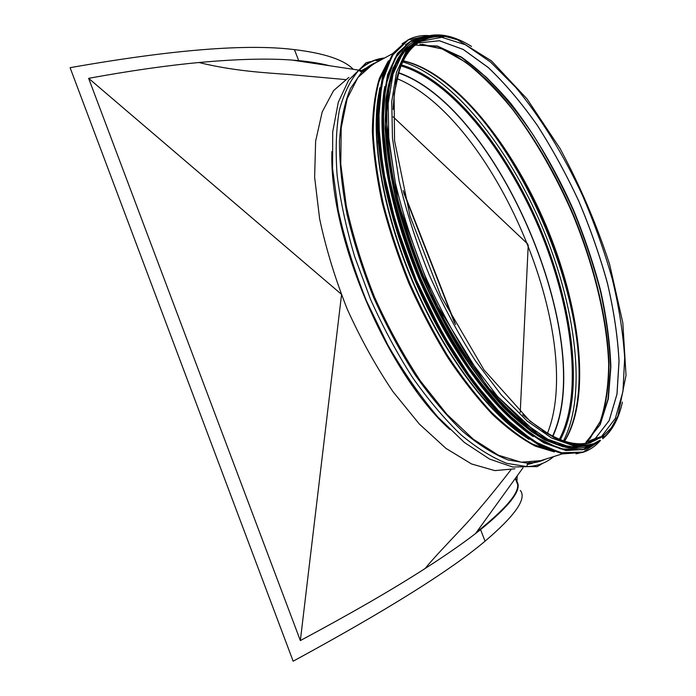 <?xml version="1.0" encoding="UTF-8"?>
<svg xmlns="http://www.w3.org/2000/svg" width="696" height="696" viewBox="0 0 696 696"><rect width="100%" height="100%" fill="white"/><g stroke="black" fill="none" stroke-linecap="round" stroke-linejoin="round"><path stroke-width="1.04" d="M547.456 433.33C586.31 335.907 494.047 118.407 396.99 78.622M364.051 70.67L361.076 71.679M529.491 462.979L530.282 462.544M552.859 436.288C597.142 340.205 498.484 107.628 398.625 72.688M398.53 72.984C498.319 107.549 597.081 340.379 552.581 436.148M529.299 462.588L528.447 463.031M361.581 71.958L363.338 71.349M517.198 475.838L516.919 481.91C521.817 490.123 508.324 506.923 476.455 532.31M528.229 245.166L520.225 412.38M393.144 116.832L527.812 244.096M403.193 190.547L455.549 324.606M515.518 478.161L517.754 483.885M476.647 532.04L480.162 529.282C509.098 505.688 521.321 489.914 516.823 481.98L516.919 481.91M293.147 661.2L70.096 67.677L293.147 661.2C386.35 610.566 450.321 570.563 485.051 541.183C515.258 515.484 527.011 498.562 520.312 490.428M403.489 191.8L454.897 323.414M515.397 478.335L516.823 481.98M517.302 483.65L515.284 478.491M454.305 322.344L403.767 192.931M70.096 67.677C172.295 49.668 247.071 43.648 294.434 49.625C324.466 53.235 344.059 59.795 353.237 69.304M516.937 481.336L517.232 482.093C521.878 490.036 509.655 505.879 480.571 529.63L475.551 533.554C462.309 543.767 445.483 555.434 425.065 568.554C433.417 558.296 447.545 543.567 461.317 528.925C475.359 514.109 491.881 494.421 510.864 469.87M341.501 294.974L300.35 640.572C350.932 613.515 392.509 589.512 425.065 568.554M300.35 640.572L88.636 78.335C129.908 70.792 166.675 65.52 198.952 62.518C236.875 59.056 267.925 58.247 292.111 60.082L298.697 60.622L294.434 49.625M329.443 65.711C320.96 63.467 310.712 61.77 298.697 60.622M341.144 294.043L88.636 78.335M548.9 460.108L551.415 458.403L548.909 460.108M551.641 457.228L551.415 458.403L551.641 457.228M585.867 442.36L599.822 424.865L607.982 399.139L610.557 367.14C609.679 343.38 606.329 318.194 600.518 291.589C593.453 264.637 584.457 237.745 573.53 210.923C561.655 184.518 548.422 159.523 533.823 135.929C518.616 113.509 502.756 93.916 486.243 77.16L461.465 57.446L437.401 46.249L415.355 45.066M586.232 442.117L595.263 438.515L586.232 442.117L600.187 424.603L608.339 398.834L610.879 366.783C609.983 342.989 606.607 317.767 600.761 291.119C593.671 264.132 584.64 237.214 573.669 210.366C555.791 170.059 534.789 134.354 510.655 103.269C494.421 84.233 478.004 68.834 461.405 57.072L437.358 46.032L415.364 45.066M587.781 442.891L595.315 438.497L609.13 420.628L616.969 394.136L619.005 361.146C617.691 336.655 613.837 310.738 607.451 283.394C599.804 255.736 590.199 228.236 578.637 200.892C566.126 174.044 552.293 148.787 537.121 125.132C521.374 102.782 505.078 83.581 488.235 67.538L463.214 49.459L439.367 40.76L418.148 42.987L439.376 40.725L463.223 49.416L488.244 67.477C505.087 83.529 521.382 102.721 537.138 125.08C552.311 148.735 566.153 173.991 578.663 200.839C590.225 228.184 599.839 255.693 607.495 283.35C613.881 310.703 617.735 336.62 619.057 361.12L617.021 394.11L609.183 420.61L595.315 438.497L601.527 436.522L595.315 438.497L587.798 442.891M522.653 414.668C550.24 438.819 573.025 447.946 591 442.047L601.518 436.522L602.458 436.618L602.806 438.75L602.458 436.618L601.518 436.522L615.316 418.409L622.946 391.483L624.669 357.944C623.094 333.045 618.962 306.719 612.271 278.965C604.302 250.908 594.367 223.051 582.474 195.402C563.49 154.599 540.618 117.293 515.745 87.392L490.523 62.031L465.424 44.753L441.734 37.297L420.993 41.264C404.254 50.086 394.98 72.819 393.17 109.455M471.566 46.441C451.869 34.191 434.539 31.712 419.584 39.011L416.251 40.812L402.627 53.314L392.97 74.298L388.142 103.53L388.812 140.148L395.319 182.622C402.532 213.202 412.467 244.313 425.125 275.964C439.08 307.058 454.549 335.82 471.514 362.259L497.536 396.459L523.401 422.385L547.778 439.237L569.58 446.875L588.033 445.762L591.643 444.631L573.278 445.701L551.554 438.01L527.237 421.097L501.416 395.093L475.42 360.806C458.447 334.306 442.978 305.474 428.988 274.32C416.304 242.608 406.334 211.445 399.078 180.829L392.483 138.313L391.735 101.668L396.476 72.427L406.046 51.469L419.584 39.011L414.259 42.926L409.309 48.468L400.548 64.806L394.084 94.186L394.562 140.757L410.04 216.125L440.951 296.235L484.007 369.88L529.969 421.141L553.798 437.48L566.892 443.021C579.011 446.24 585.214 446.18 591.643 444.631M430.293 37.105L428.458 37.314M416.495 41.203L414.468 42.395M348.87 77.378L333.584 90.602L322.196 111.96L315.627 141.149L314.627 177.254L319.621 218.753C325.919 248.463 335.107 278.548 347.191 309.015C360.702 338.882 375.944 366.4 392.927 391.578L419.296 424.012L445.962 448.381L471.505 463.945L494.778 470.6L514.909 468.8M415.956 43.474L414.807 43.874M387.515 77.343L387.202 78.404M382.582 104.948C378.928 149.118 392.022 215.203 418.879 278.609C445.797 341.988 484.216 397.329 518.511 425.404M398.295 57.82C392.413 68.747 388.281 82.659 385.906 99.572L385.158 128.612C386.576 150.336 390.134 173.817 395.824 199.065C402.723 224.921 411.475 250.986 422.089 277.252C433.599 303.134 446.249 327.538 460.047 350.471C474.246 372.108 488.653 390.987 503.286 407.108C517.78 421.402 531.648 432.364 544.907 440.011L563.316 446.858M407.43 47.528L396.511 62.91L389.325 85.495L386.498 114.91C386.88 137.625 389.882 162.751 395.485 190.269C402.584 218.674 411.988 247.437 423.69 276.564L443.63 318.524C458.377 345.085 473.837 368.793 490.019 389.647C506.236 408.413 521.957 423.22 537.182 434.069L558.418 444.605L577.071 447.441M442.847 35.6L459.569 40.446C444.648 33.86 431.398 33.512 419.827 39.402L412.667 44.918C409.84 48.285 409.848 47.058 404.15 56.698M582.656 445.779L591.53 444.178L582.656 445.779M603.223 437.775C609.687 432.32 614.751 424.69 618.396 414.877C614.751 424.69 609.687 432.32 603.223 437.775M523.018 467.773L475.551 533.554M361.468 70.54L292.111 60.082M603.067 438.454C612.41 430.563 618.866 418.444 622.424 402.079M589.651 439.106L601.205 419.775C606.381 403.288 608.983 384.096 609.009 362.198C607.051 316.854 593.784 263.958 572.782 213.324C550.971 163.029 522.157 116.728 490.915 83.807C475.159 68.608 459.551 57.142 444.1 49.407L422.168 44.274M588.103 440.542L600.178 421.541C605.65 405.133 608.478 385.923 608.661 363.895C606.947 318.229 593.644 264.697 572.399 213.489C555.495 174.861 535.607 140.235 512.743 109.62C497.318 90.663 481.606 74.855 465.607 62.196L442.117 48.92L420.062 44.396M564.621 441.16C591.835 397.486 580.142 305.857 545.786 224.773C511.369 143.715 453.609 71.627 403.297 60.848M564.482 441.116C591.148 396.903 579.359 305.762 545.168 225.043C510.89 144.35 453.548 72.532 403.228 60.978M374.813 63.301L361.676 72.384M527.403 463.058L533.11 462.614M551.51 457.907L552.859 456.846M578.228 397.529C588.685 299.167 522.113 142.228 444.126 81.38M383.844 58.403C374.465 59.473 366.139 63.493 358.849 70.479M563.499 440.794C587.581 394.197 575.401 305.379 541.975 226.391C508.411 147.465 453.018 76.978 402.775 61.909M381.017 59.934L376.266 60.769M560.384 439.663C584.823 394.058 572.999 305.779 539.792 227.322C506.462 148.909 451.208 79.057 401.427 64.937M370.02 66.033L360.554 71.401M559.375 439.263C583.666 393.727 571.912 305.849 538.843 227.722C505.653 149.649 450.634 80.118 401.009 65.937M365.278 68.982L361.006 71.644M365.035 68.608L360.563 71.41M331.914 151.493C328.921 235.944 387.037 372.943 449.833 429.475M527.333 464.545L532.449 463.275M370.925 65.468L360.267 71.244M336.612 201.492C346.869 264.706 378.824 340.048 417.148 391.361M362.929 66.12L348.652 80.179L338.291 102.234L332.705 131.953L332.558 168.441L338.221 210.201C344.859 240.033 354.273 270.248 366.453 300.846L387.646 344.668C403.567 372.186 420.375 396.372 438.089 417.243L464.432 442.499L489.688 459.134L512.743 467.016L532.779 466.52M384.662 57.959C374.892 58.925 366.235 63.075 358.71 70.4C350.323 80.144 343.868 93.447 339.335 110.299C336.098 129.099 335.368 150.771 337.125 175.314C340.414 201.161 346.269 228.297 354.69 256.72L370.455 299.15C382.965 327.033 396.929 353.055 412.345 377.215C428.24 399.748 444.396 418.879 460.787 434.626C476.969 448.137 492.324 457.724 506.853 463.379L526.768 466.581C536.19 466.311 544.403 463.588 551.415 458.403L553.746 456.567M377.041 62.092C371.473 64.154 366.392 67.486 361.79 72.071L350.488 88.436C344.59 102.651 340.918 120.138 339.465 140.888C339.439 163.316 341.988 187.885 347.095 214.594C353.681 242.06 362.572 269.778 373.769 297.749C386.089 325.232 399.843 350.888 415.016 374.718C430.667 396.955 446.571 415.851 462.709 431.416C478.639 444.805 493.76 454.314 508.08 459.952L527.707 463.205C534.197 463.084 540.122 461.735 545.481 459.169M373.1 61.1C367.793 62.144 365.269 62.884 365.548 63.319L358.71 70.4L361.79 72.071C363.599 70.078 367.236 67.538 372.691 64.458L357.97 77.43L347.173 98.667L341.205 127.873L340.779 164.178L346.295 206.025C352.907 236.04 362.364 266.49 374.648 297.375C388.316 327.668 403.637 355.63 420.619 381.243L446.875 414.294L473.271 439.211L498.423 455.219L521.2 462.222L540.757 460.656L562.472 453.818M388.403 60.769L379.416 78.23C375.014 92.89 372.656 110.49 372.351 131.031C373.343 153.05 376.614 176.967 382.165 202.788C389.012 229.28 397.86 255.989 408.709 282.924C420.532 309.45 433.591 334.376 447.876 357.7C462.579 379.642 477.508 398.617 492.655 414.633C507.636 428.692 521.922 439.228 535.529 446.24L554.329 451.922M386.95 63.771L378.894 81.884C375.048 96.77 373.16 114.379 373.239 134.693C374.535 156.365 377.963 179.759 383.54 204.876C390.325 230.594 398.982 256.493 409.509 282.585C420.95 308.285 433.556 332.505 447.337 355.256C461.518 376.727 475.951 395.45 490.637 411.449C505.192 425.621 519.155 436.496 532.536 444.083L551.162 450.877M383.052 77.674L382.878 78.178M379.05 92.464C370.202 135.798 382.121 209.861 412.432 281.341C442.76 352.82 487.731 412.858 525.036 436.618M382.191 81.171L382.026 81.71M378.25 98.928C371.612 142.75 384.009 213.324 412.78 281.193C441.586 349.053 483.711 407.021 519.834 432.695M587.903 443.335L589.99 442.36M429.78 37.549L420.749 40.873C408.456 47.372 400.026 61.779 395.459 84.094M542.436 430.624C561.663 442.856 577.889 446.815 591.113 442.491M599.778 438.315L601.683 436.94M434.269 36.375C419.618 37.401 408.387 46.849 400.583 64.719M602.701 436.784L603.745 435.896M407.23 40.516L402.105 43.822M379.825 87.722C371.516 132.344 384.035 207.626 414.868 280.314C445.71 352.994 491.132 414.32 528.986 439.359M576.036 453.853L581.969 452.461M428.849 35.6C421.219 35.105 414.198 36.575 407.778 40.011L392.909 53.296L382.878 74.759L377.754 104.591L378.25 141.941L384.731 185.223C391.996 216.378 402.07 248.054 414.938 280.279L437.114 326.467C453.627 355.482 470.896 380.93 488.905 402.81L515.414 429.119L540.427 446.171L562.838 453.87L582.717 452.417C589.643 450.19 595.585 446.162 600.535 440.324M407.778 40.011L393.736 52.844L383.731 74.307L378.633 104.139L379.137 141.488L385.645 184.788C392.918 215.951 403.001 247.645 415.877 279.879L438.062 326.093C454.575 355.117 471.836 380.582 489.845 402.479L516.345 428.806L541.34 445.875L563.734 453.592L582.717 452.417L563.864 453.47L541.505 445.718L516.528 428.64L490.045 402.314L463.449 367.566C446.11 340.683 430.337 311.416 416.121 279.766C403.245 247.55 393.17 215.864 385.897 184.727L379.39 141.453L378.876 104.122L383.948 74.298L393.91 52.835L407.778 40.011M428.623 35.653L408.326 39.907L392.205 55.576L381.791 83.007L378.424 121.6L383.026 169.502L395.824 223.607L416.138 279.775L442.404 333.41L472.41 380.216L503.652 416.826L533.736 441.22L560.706 452.792L583.17 452.095L600.335 440.455M435.13 36.427L434.643 36.34M411.014 41.064L405.455 44.857M384.784 86.574C376.397 130.665 388.864 205.738 419.636 278.287C450.416 350.836 495.726 411.971 533.258 436.592M426.587 36.166L411.327 40.681L397.468 53.357L387.62 74.594L382.635 104.139L383.209 141.14L389.699 184.031C396.938 214.899 406.942 246.314 419.714 278.252C433.808 309.642 449.433 338.656 466.598 365.322L492.933 399.8L519.129 425.926L543.837 442.874L565.952 450.547L584.701 449.398L598.56 441.569M411.771 40.438L397.929 53.113L388.09 74.341L383.122 103.887L383.705 140.888L390.204 183.787C397.451 214.664 407.465 246.08 420.236 278.035C434.33 309.424 449.964 338.456 467.129 365.122L493.455 399.617L519.651 425.752L544.35 442.717L566.457 450.39L585.188 449.251L566.587 450.277L544.507 442.552L519.834 425.587L493.647 399.452L467.338 364.974C450.182 338.308 434.556 309.285 420.471 277.913C407.708 245.975 397.703 214.577 390.456 183.718L383.957 140.844L383.365 103.869L388.316 74.333L398.103 53.096L411.771 40.438M428.431 36.14L409.5 41.995L394.728 58.699L385.506 86.469L383.017 124.61L388.064 171.329C395.224 205.903 406.038 241.434 420.488 277.93C436.679 313.678 454.714 346.147 474.594 375.327L504.687 411.423L533.832 436.148L560.21 448.807L582.482 449.799L599.856 440.255M437.262 36.731L435.774 36.514M402.74 51.208L393.153 67.895C388.385 82.258 385.758 99.824 385.271 120.582C386.141 142.976 389.412 167.475 395.084 194.088C402.131 221.459 411.275 249.116 422.533 277.06C440.664 318.446 462.718 356.361 485.982 386.602C501.555 405.229 516.763 420.262 531.605 431.694C545.951 440.933 559.14 446.458 571.164 448.259M421.01 38.785L418.244 39.768M417.957 39.889L403.21 51.13L392.5 71.349L386.785 100.372L386.828 137.364L393.057 180.725C400.261 212.106 410.37 244.096 423.377 276.704L445.832 323.362C462.562 352.611 480.005 378.093 498.153 399.817L524.723 425.56L549.57 441.621L571.547 447.972L589.877 445.188M590.921 444.709L592.792 443.752M485.051 541.183L480.571 529.63M345.268 79.561L290.502 74.611C265.002 72.732 234.326 71.183 198.952 62.518M420.993 41.264C427.779 37.915 432.016 35.966 445.153 36.505L457.02 39.472L491.35 60.778L526.959 98.815L559.958 148.326C579.977 185.484 596.542 224.19 609.644 264.419L622.816 322.753L626.017 375.266L617.909 416.051L611.262 427.927L602.458 436.618L591 442.047M540.757 460.656C534.745 462.44 530.395 463.284 527.707 463.205L526.768 466.581L536.503 466.598C536.503 467.112 538.495 466.05 542.497 463.414M372.691 64.458L392.701 53.592M420.749 40.873C427.361 37.758 430.894 35.722 442.499 36.236M568.197 443.43C578.585 445.997 586.354 446.249 591.53 444.178M443.326 37.036C434.643 35.374 418.896 38.889 408.326 50.982M568.98 443.639C586.145 446.049 592.183 442.125 601.622 436.775M419.862 38.854C410.214 42.813 406.212 46.04 398.112 58.142L389.838 80.188L385.975 118.546L398.329 203.667L433.686 299.663L486.922 386.506L540.896 437.114C550.797 442.586 560.08 446.206 568.754 447.954C577.802 449.05 585.536 447.911 591.948 444.526"/></g></svg>

